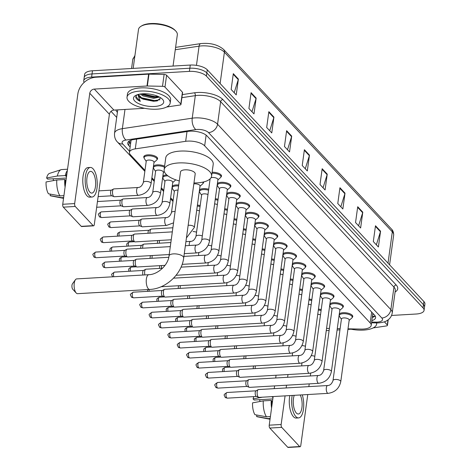 <?xml version="1.0" encoding="UTF-8"?>
<svg xmlns="http://www.w3.org/2000/svg" width="471" height="471" viewBox="0 0 471 471"><rect width="100%" height="100%" fill="white"/><g stroke="black" fill="none" stroke-linecap="round" stroke-linejoin="round"><path stroke-width="0.71" d="M172.215 187.929A6.965 2.791 7.8 0 1 172.039 187.635M172.233 186.21A6.965 2.791 7.8 0 1 176.095 184.938A6.965 2.791 7.8 0 1 178.733 185.015M162.836 177.903A6.965 2.791 7.8 0 1 162.66 177.602M162.854 176.178A6.965 2.791 7.8 0 1 166.722 174.906A6.965 2.791 7.8 0 1 166.728 174.906M153.464 167.87A6.965 2.791 7.8 0 1 153.281 167.57M153.481 166.145A6.965 2.791 7.8 0 1 157.343 164.874A6.965 2.791 7.8 0 1 164.609 166.181M144.085 157.838A6.965 2.791 7.8 0 1 143.773 156.796A6.965 2.791 7.8 0 1 147.965 154.847A6.965 2.791 7.8 0 1 157.579 158.686A6.965 2.791 7.8 0 1 156.996 159.604M199.486 191.626A6.965 2.791 7.8 0 1 199.304 191.332M199.504 189.907A6.965 2.791 7.8 0 1 203.366 188.635A6.965 2.791 7.8 0 1 208.706 189.236M283.012 255.512A6.965 2.791 7.8 0 1 282.835 255.211M283.03 253.792A6.965 2.791 7.8 0 1 286.892 252.521A6.965 2.791 7.8 0 1 296.506 256.359A6.965 2.791 7.8 0 1 295.923 257.278M273.639 245.479A6.965 2.791 7.8 0 1 273.457 245.185M273.651 243.76A6.965 2.791 7.8 0 1 277.519 242.488A6.965 2.791 7.8 0 1 287.127 246.327A6.965 2.791 7.8 0 1 286.545 247.251M320.521 295.635A6.965 2.791 7.8 0 1 320.339 295.341M320.533 293.916A6.965 2.791 7.8 0 1 324.401 292.644A6.965 2.791 7.8 0 1 334.01 296.489A6.965 2.791 7.8 0 1 333.427 297.407M264.26 235.447A6.965 2.791 7.8 0 1 264.084 235.153M264.278 233.728A6.965 2.791 7.8 0 1 268.14 232.456A6.965 2.791 7.8 0 1 277.749 236.301A6.965 2.791 7.8 0 1 277.166 237.219M329.894 305.667A6.965 2.791 7.8 0 1 329.718 305.373M329.912 303.948A6.965 2.791 7.8 0 1 333.774 302.676A6.965 2.791 7.8 0 1 343.388 306.515A6.965 2.791 7.8 0 1 342.806 307.433M292.391 265.544A6.965 2.791 7.8 0 1 292.208 265.244M292.409 263.819A6.965 2.791 7.8 0 1 296.271 262.547A6.965 2.791 7.8 0 1 305.879 266.392A6.965 2.791 7.8 0 1 305.296 267.31M311.143 285.603A6.965 2.791 7.8 0 1 310.966 285.308M311.16 283.883A6.965 2.791 7.8 0 1 315.022 282.612A6.965 2.791 7.8 0 1 324.637 286.456A6.965 2.791 7.8 0 1 324.048 287.375M301.764 275.576A6.965 2.791 7.8 0 1 301.587 275.276M301.781 273.851A6.965 2.791 7.8 0 1 305.644 272.579A6.965 2.791 7.8 0 1 315.258 276.424A6.965 2.791 7.8 0 1 314.675 277.342M254.882 225.421A6.965 2.791 7.8 0 1 254.705 225.12M254.899 223.696A6.965 2.791 7.8 0 1 258.762 222.424A6.965 2.791 7.8 0 1 268.376 226.268A6.965 2.791 7.8 0 1 267.793 227.187M245.509 215.388A6.965 2.791 7.8 0 1 245.326 215.088M245.526 213.663A6.965 2.791 7.8 0 1 249.389 212.392A6.965 2.791 7.8 0 1 258.997 216.236A6.965 2.791 7.8 0 1 258.414 217.155M236.13 205.356A6.965 2.791 7.8 0 1 235.953 205.056M236.148 203.631A6.965 2.791 7.8 0 1 240.01 202.359A6.965 2.791 7.8 0 1 249.624 206.204A6.965 2.791 7.8 0 1 249.041 207.122M226.757 195.324A6.965 2.791 7.8 0 1 226.575 195.029M226.769 193.605A6.965 2.791 7.8 0 1 230.637 192.333A6.965 2.791 7.8 0 1 240.245 196.171A6.965 2.791 7.8 0 1 239.662 197.09M217.378 185.291A6.965 2.791 7.8 0 1 217.202 184.997M217.396 183.572A6.965 2.791 7.8 0 1 221.258 182.301A6.965 2.791 7.8 0 1 230.867 186.139A6.965 2.791 7.8 0 1 230.284 187.064M339.273 315.7A6.965 2.791 7.8 0 1 339.091 315.399M339.291 313.974A6.965 2.791 7.8 0 1 343.153 312.709A6.965 2.791 7.8 0 1 352.761 316.547A6.965 2.791 7.8 0 1 352.178 317.466M348.004 328.823L361.192 329.094A13.064 5.228 -172.2 0 0 363.335 329.052A13.064 5.228 -172.2 0 0 371.201 325.396A13.064 5.228 -172.2 0 0 370.188 322.923L204.667 145.845A13.064 5.228 -172.2 0 0 185.668 141.312L135.289 148.871A13.064 5.228 -172.2 0 0 129.419 152.327A13.064 5.228 -172.2 0 0 130.438 154.794L144.991 170.367M372.844 313.327A13.064 5.228 7.8 0 1 372.826 313.533L371.201 325.396M326.562 328.387L329.394 328.446M337.283 328.605L340.115 328.664M151.892 177.744L154.364 180.393M161.265 187.776L163.743 190.425M170.643 197.808L173.122 200.458M197.426 205.073A6.965 2.791 7.8 0 1 200.193 205.603M309.082 299.05A6.965 2.791 7.8 0 1 311.849 299.58M299.703 289.017A6.965 2.791 7.8 0 1 302.47 289.547M290.33 278.985A6.965 2.791 7.8 0 1 293.097 279.515M280.952 268.959A6.965 2.791 7.8 0 1 283.719 269.483M271.573 258.926A6.965 2.791 7.8 0 1 274.34 259.456M262.2 248.894A6.965 2.791 7.8 0 1 264.967 249.424M252.821 238.862A6.965 2.791 7.8 0 1 255.588 239.392M243.448 228.829A6.965 2.791 7.8 0 1 246.215 229.359M234.069 218.797A6.965 2.791 7.8 0 1 236.836 219.327M224.691 208.771A6.965 2.791 7.8 0 1 227.458 209.295M215.318 198.738A6.965 2.791 7.8 0 1 218.085 199.268M203.566 181.965A6.965 2.791 7.8 0 1 203.602 182.448A6.965 2.791 7.8 0 1 203.019 183.366M318.461 309.082A6.965 2.791 7.8 0 1 321.222 309.612M212.127 172.256A6.965 2.791 7.8 0 1 221.494 176.113A6.965 2.791 7.8 0 1 220.911 177.031M371.855 320.651A13.064 5.228 -172.2 0 0 375.599 317.66A13.064 5.228 -172.2 0 0 374.58 315.187L207.028 135.931A13.064 5.228 -172.2 0 0 188.029 131.397L133.605 139.563A13.064 5.228 -172.2 0 0 127.735 143.019A13.064 5.228 -172.2 0 0 128.754 145.486L130.149 146.987M375.199 315.994A13.064 5.228 7.8 0 1 372.284 317.489M84.138 82.425A13.064 5.228 7.8 0 1 83.738 80.753A13.064 5.228 7.8 0 1 91.604 77.097L189.401 71.38A13.064 5.228 7.8 0 1 206.404 76.119L423.046 307.887A13.064 5.228 7.8 0 1 424.065 310.36A13.064 5.228 7.8 0 1 416.199 314.016L391.536 315.458M116.702 117.409L111.032 111.344M83.738 80.753L84.603 74.43A13.064 5.228 7.8 0 1 92.469 70.774L190.266 65.057A13.064 5.228 7.8 0 1 207.269 69.79L423.912 301.564L423.476 304.725A13.064 5.228 7.8 0 1 424.495 307.192A13.064 5.228 7.8 0 0 423.476 304.725L206.84 72.952L423.476 304.725L423.046 307.887M190.266 65.057L189.837 68.218A13.064 5.228 7.8 0 1 206.84 72.952A13.064 5.228 7.8 0 0 189.837 68.218L92.033 73.935L189.837 68.218L189.401 71.38M84.174 77.591A13.064 5.228 7.8 0 1 92.033 73.935A13.064 5.228 7.8 0 0 84.174 77.591M130.585 143.82L129.184 142.324A13.064 5.228 7.8 0 1 128.571 141.518M233.31 73.653L231.149 89.466L236.224 94.895L238.391 79.081L233.31 73.653M234.193 92.722L238.267 79.634A3.485 2.867 -43.1 0 0 238.391 79.081M251.084 92.663L248.918 108.477L253.993 113.905L256.159 98.092L251.084 92.663M251.967 111.739L256.036 98.645A3.485 2.867 -43.1 0 0 256.159 98.092M268.853 111.674L266.686 127.488L271.767 132.922L273.934 117.108L268.853 111.674M269.736 130.75L273.81 117.656A3.485 2.867 -43.1 0 0 273.934 117.108M286.627 130.685L284.46 146.499L289.535 151.933L291.702 136.119L286.627 130.685M287.51 149.76L291.578 136.672A3.485 2.867 -43.1 0 0 291.702 136.119M375.481 225.75L373.315 241.564L378.396 246.992L380.562 231.179L375.481 225.75M376.364 244.826L380.438 231.732A3.485 2.867 -43.1 0 0 380.562 231.179M357.713 206.734L355.546 222.547L360.621 227.982L362.788 212.168L357.713 206.734M358.596 225.809L362.664 212.721A3.485 2.867 -43.1 0 0 362.788 212.168M339.938 187.723L337.772 203.537L342.853 208.971L345.019 193.157L339.938 187.723M340.821 206.798L344.896 193.711A3.485 2.867 -43.1 0 0 345.019 193.157M322.17 168.712L320.003 184.526L325.078 189.96L327.245 174.146L322.17 168.712M323.053 187.788L327.121 174.694A3.485 2.867 -43.1 0 0 327.245 174.146M304.396 149.701L302.229 165.515L307.31 170.944L309.476 155.13L304.396 149.701M305.279 168.777L309.353 155.683A3.485 2.867 -43.1 0 0 309.476 155.13M423.912 301.564A13.064 5.228 7.8 0 1 424.93 304.03L424.065 310.36M384.383 321.834L387.286 324.943L387.969 319.962M300.068 446.755L288.14 447.45A2.178 0.883 -93.3 0 1 287.74 447.256L299.668 446.555A2.178 0.883 86.7 0 0 300.068 446.755A2.178 0.883 86.7 0 0 300.786 445.484L307.763 394.545M269.801 428.062A2.178 0.883 -93.3 0 1 269.224 425.178L281.152 424.483A2.178 0.883 86.7 0 0 281.729 427.362L269.801 428.062L287.74 447.256M276.065 375.24L275.688 377.989M274.605 385.902L274.228 388.652M273.145 396.57L269.224 425.178M281.729 427.362L299.668 446.555M308.846 386.632L309.223 383.883M310.307 375.964L310.695 373.138M281.152 424.483L285.073 395.87M286.156 387.957L286.533 385.207M287.616 377.289L287.993 374.539M326.256 330.654L329.117 330.489M337.089 330.024L339.95 329.853M347.928 329.388L351.078 329.205M373.167 327.916A2.178 0.871 -172.2 0 0 373.444 327.881L386.473 325.926A2.178 0.871 -172.2 0 0 387.45 325.355A2.178 0.871 -172.2 0 0 387.286 324.943M294.245 395.334A10.886 4.404 86.7 0 0 296.341 413.02A10.886 4.404 86.7 0 0 298.331 414.003A10.886 4.404 86.7 0 0 302.023 406.862A10.886 4.404 86.7 0 0 300.215 394.986M260.074 401.469A8.708 3.521 86.7 0 0 259.492 399.708M272.609 396.6A12.629 5.11 86.7 0 0 272.462 397.194L271.938 396.641M273.062 397.159L272.462 397.194M263.283 400.88A14.371 5.811 86.7 0 0 266.462 416.8L254.917 414.686A11.322 4.58 86.7 0 1 252.556 402.864L263.283 400.88L271.231 400.415L271.92 401.151L272.521 401.115M271.92 401.151A12.629 5.11 86.7 0 0 271.961 405.201M289.812 395.593A14.807 5.988 86.7 0 0 293.468 416.717A14.807 5.988 86.7 0 0 296.177 418.054L298.561 417.918A14.807 5.988 86.7 0 0 303.359 409.923A14.807 5.988 86.7 0 0 302.264 394.869M292.197 395.452A14.807 5.988 86.7 0 0 295.853 416.576A14.807 5.988 86.7 0 0 298.561 417.918M271.231 400.415A14.371 5.811 86.7 0 0 271.573 408.021M270.407 416.57L266.462 416.8M253.887 396.606A11.322 4.58 86.7 0 0 253.098 398.908L254.14 400.02L272.821 398.931M262.347 397.2L253.098 398.908M256.813 415.033L256.613 416.499L268.152 418.613L270.142 418.495M268.152 418.613A14.371 5.811 86.7 0 0 269.306 419.113A14.371 5.811 86.7 0 0 269.912 419.155L270.054 419.149M256.613 416.499A11.322 4.58 86.7 0 0 257.331 416.776L269.306 419.113M376.641 322.923A21.772 8.719 7.8 0 1 376.659 323.989A21.772 8.719 7.8 0 1 363.547 330.089A21.772 8.719 7.8 0 1 349.382 328.852M76.196 292.997L72.769 289.282A3.05 1.23 -93.3 0 1 72.769 289.282A3.05 1.23 -93.3 0 1 71.928 286.592A3.05 1.23 -93.3 0 1 72.452 283.825L75.419 279.739A7.401 2.997 86.7 0 0 74.141 286.462A7.401 2.997 86.7 0 0 76.196 292.997A7.401 2.997 86.7 0 0 76.214 293.009A7.401 2.997 86.7 0 0 77.562 293.68L149.678 289.465A7.401 2.997 -93.3 0 1 148.33 288.8A7.401 2.997 -93.3 0 1 146.24 280.586A7.401 2.997 -93.3 0 1 148.818 274.687L76.702 278.903A7.401 2.997 86.7 0 0 75.419 279.739M169.018 255.959A7.401 2.961 -172.2 0 1 173.475 253.881A7.401 2.961 -172.2 0 1 183.107 256.565A7.401 2.961 -172.2 0 1 183.684 257.967L195.2 173.917A7.401 2.961 -172.2 0 0 184.985 169.831A7.401 2.961 -172.2 0 0 180.528 171.903L169.018 255.959C168.253 264.932 157.779 274.628 148.818 274.687M179.292 180.941A23.95 9.591 7.8 0 1 164.138 169.66A23.95 9.591 7.8 0 1 178.556 162.948A23.95 9.591 7.8 0 1 211.591 176.16A23.95 9.591 7.8 0 1 197.172 182.872A23.95 9.591 7.8 0 1 193.958 182.948M164.138 169.66L165.757 157.797A23.95 9.591 7.8 0 1 180.181 151.091A23.95 9.591 7.8 0 1 213.216 164.302L211.591 176.16M333.009 380.539L341.434 319.026A3.921 1.572 7.8 0 1 343.795 317.925A3.921 1.572 7.8 0 1 349.199 320.086L340.774 381.604A3.921 1.572 7.8 0 0 340.368 380.762A3.921 1.572 7.8 0 0 335.37 379.443A3.921 1.572 7.8 0 0 333.009 380.539C331.82 383.841 330.024 385.502 327.628 385.531L258.497 389.57A3.921 1.584 -93.3 0 0 258.208 389.658A3.921 1.584 -93.3 0 0 257.201 391.854A3.921 1.584 -93.3 0 0 258.238 397.041A3.921 1.584 -93.3 0 0 258.656 397.347A3.921 1.584 -93.3 0 0 258.95 397.394L328.087 393.356A3.921 1.584 -93.3 0 1 327.369 393.002A3.921 1.584 -93.3 0 1 327.274 392.891A3.921 1.584 -93.3 0 1 326.268 388.534A3.921 1.584 -93.3 0 1 327.628 385.531M341.398 319.285L339.52 316.406A6.529 2.614 7.8 0 1 339.279 315.505A6.529 2.614 7.8 0 1 343.212 313.68A6.529 2.614 7.8 0 1 352.226 317.283A6.529 2.614 7.8 0 1 351.749 318.078L349.164 320.351M256.501 396.452A2.832 1.148 -93.3 0 1 256.289 396.411A2.832 1.148 -93.3 0 1 255.989 396.193A2.832 1.148 -93.3 0 1 255.241 392.449A2.832 1.148 -93.3 0 1 255.965 390.859L258.208 389.658M323.63 370.512L332.061 308.994A3.921 1.572 7.8 0 1 334.422 307.899A3.921 1.572 7.8 0 1 339.827 310.059L331.401 371.572A3.921 1.572 7.8 0 0 330.989 370.73A3.921 1.572 7.8 0 0 325.991 369.411A3.921 1.572 7.8 0 0 323.63 370.512C322.441 373.809 320.645 375.475 318.255 375.499L249.118 379.544A3.921 1.584 -93.3 0 0 248.829 379.626A3.921 1.584 -93.3 0 0 247.823 381.822A3.921 1.584 -93.3 0 0 248.859 387.009A3.921 1.584 -93.3 0 0 249.283 387.315A3.921 1.584 -93.3 0 0 249.577 387.368L318.708 383.323A3.921 1.584 -93.3 0 1 317.996 382.97A3.921 1.584 -93.3 0 1 317.901 382.864A3.921 1.584 -93.3 0 1 316.895 378.507A3.921 1.584 -93.3 0 1 318.255 375.499M332.026 309.253L330.147 306.374A6.529 2.614 7.8 0 1 329.906 305.479A6.529 2.614 7.8 0 1 333.839 303.648A6.529 2.614 7.8 0 1 342.847 307.251A6.529 2.614 7.8 0 1 342.376 308.052L339.791 310.318M247.128 386.42A2.832 1.148 -93.3 0 1 246.916 386.385A2.832 1.148 -93.3 0 1 246.61 386.161A2.832 1.148 -93.3 0 1 245.862 382.417A2.832 1.148 -93.3 0 1 246.586 380.827L248.829 379.626M314.257 360.48L322.682 298.961A3.921 1.572 7.8 0 1 325.043 297.866A3.921 1.572 7.8 0 1 330.448 300.027L322.023 361.54A3.921 1.572 7.8 0 0 321.616 360.698A3.921 1.572 7.8 0 0 316.618 359.379A3.921 1.572 7.8 0 0 314.257 360.48C313.062 363.777 311.272 365.443 308.876 365.472L239.745 369.511A3.921 1.584 -93.3 0 0 239.456 369.594A3.921 1.584 -93.3 0 0 238.45 371.79A3.921 1.584 -93.3 0 0 239.486 376.983A3.921 1.584 -93.3 0 0 239.904 377.283A3.921 1.584 -93.3 0 0 240.198 377.336L309.335 373.297A3.921 1.584 -93.3 0 1 308.617 372.938A3.921 1.584 -93.3 0 1 308.523 372.832A3.921 1.584 -93.3 0 1 307.516 368.475A3.921 1.584 -93.3 0 1 308.876 365.472M322.647 299.226L320.769 296.341A6.529 2.614 7.8 0 1 320.527 295.447A6.529 2.614 7.8 0 1 324.46 293.616A6.529 2.614 7.8 0 1 333.468 297.219A6.529 2.614 7.8 0 1 332.997 298.019L330.412 300.286M237.749 376.388A2.832 1.148 -93.3 0 1 237.537 376.353A2.832 1.148 -93.3 0 1 237.231 376.129A2.832 1.148 -93.3 0 1 236.483 372.384A2.832 1.148 -93.3 0 1 237.213 370.795L239.456 369.594M304.878 350.448L313.309 288.929A3.921 1.572 7.8 0 1 315.664 287.834A3.921 1.572 7.8 0 1 321.075 289.995L312.644 351.513A3.921 1.572 7.8 0 0 312.238 350.665A3.921 1.572 7.8 0 0 307.239 349.347A3.921 1.572 7.8 0 0 304.878 350.448C303.689 353.745 301.893 355.411 299.497 355.44L230.366 359.479A3.921 1.584 -93.3 0 0 230.078 359.561A3.921 1.584 -93.3 0 0 229.071 361.763A3.921 1.584 -93.3 0 0 230.107 366.95A3.921 1.584 -93.3 0 0 230.525 367.25A3.921 1.584 -93.3 0 0 230.825 367.303L299.956 363.265A3.921 1.584 -93.3 0 1 299.244 362.911A3.921 1.584 -93.3 0 1 299.144 362.8A3.921 1.584 -93.3 0 1 298.137 358.443A3.921 1.584 -93.3 0 1 299.497 355.44M313.268 289.194L311.39 286.309A6.529 2.614 7.8 0 1 311.148 285.414A6.529 2.614 7.8 0 1 315.081 283.583A6.529 2.614 7.8 0 1 324.095 287.186A6.529 2.614 7.8 0 1 323.618 287.987L321.034 290.254M228.376 366.356A2.832 1.148 -93.3 0 1 228.158 366.32A2.832 1.148 -93.3 0 1 227.858 366.102A2.832 1.148 -93.3 0 1 227.11 362.352A2.832 1.148 -93.3 0 1 227.834 360.762L230.078 359.561M295.505 340.415L303.93 278.897A3.921 1.572 7.8 0 1 306.291 277.802A3.921 1.572 7.8 0 1 311.696 279.962L303.271 341.481A3.921 1.572 7.8 0 0 302.859 340.639A3.921 1.572 7.8 0 0 297.86 339.32A3.921 1.572 7.8 0 0 295.505 340.415C294.31 343.712 292.52 345.378 290.124 345.408L220.987 349.447A3.921 1.584 -93.3 0 0 220.699 349.529A3.921 1.584 -93.3 0 0 219.692 351.731A3.921 1.584 -93.3 0 0 220.728 356.918A3.921 1.584 -93.3 0 0 221.152 357.224A3.921 1.584 -93.3 0 0 221.447 357.271L290.583 353.232A3.921 1.584 -93.3 0 1 289.865 352.879A3.921 1.584 -93.3 0 1 289.771 352.767A3.921 1.584 -93.3 0 1 288.764 348.41A3.921 1.584 -93.3 0 1 290.124 345.408M303.895 279.162L302.017 276.283A6.529 2.614 7.8 0 1 301.776 275.382A6.529 2.614 7.8 0 1 305.708 273.551A6.529 2.614 7.8 0 1 314.716 277.154A6.529 2.614 7.8 0 1 314.245 277.955L311.661 280.227M218.997 356.323A2.832 1.148 -93.3 0 1 218.785 356.288A2.832 1.148 -93.3 0 1 218.479 356.07A2.832 1.148 -93.3 0 1 217.732 352.32A2.832 1.148 -93.3 0 1 218.462 350.736L220.699 349.529M286.127 330.383L294.552 268.87A3.921 1.572 7.8 0 1 296.913 267.769A3.921 1.572 7.8 0 1 302.317 269.93L293.892 331.449A3.921 1.572 7.8 0 0 293.486 330.607A3.921 1.572 7.8 0 0 288.488 329.288A3.921 1.572 7.8 0 0 286.127 330.383C284.937 333.686 283.142 335.346 280.745 335.376L211.614 339.414A3.921 1.584 -93.3 0 0 211.326 339.497A3.921 1.584 -93.3 0 0 210.319 341.699A3.921 1.584 -93.3 0 0 211.355 346.886A3.921 1.584 -93.3 0 0 211.773 347.192A3.921 1.584 -93.3 0 0 212.068 347.239L281.205 343.2A3.921 1.584 -93.3 0 1 280.486 342.847A3.921 1.584 -93.3 0 1 280.392 342.735A3.921 1.584 -93.3 0 1 279.385 338.378A3.921 1.584 -93.3 0 1 280.745 335.376M294.516 269.129L292.638 266.25A6.529 2.614 7.8 0 1 292.397 265.35A6.529 2.614 7.8 0 1 296.33 263.519A6.529 2.614 7.8 0 1 305.343 267.122A6.529 2.614 7.8 0 1 304.867 267.922L302.282 270.195M209.619 346.291A2.832 1.148 -93.3 0 1 209.407 346.256A2.832 1.148 -93.3 0 1 209.106 346.038A2.832 1.148 -93.3 0 1 208.359 342.293A2.832 1.148 -93.3 0 1 209.083 340.704L211.326 339.497M276.748 320.351L285.179 258.838A3.921 1.572 7.8 0 1 287.54 257.737A3.921 1.572 7.8 0 1 292.944 259.904L284.513 321.416A3.921 1.572 7.8 0 0 284.107 320.574A3.921 1.572 7.8 0 0 279.109 319.256A3.921 1.572 7.8 0 0 276.748 320.351C275.559 323.654 273.763 325.314 271.373 325.343L202.236 329.382A3.921 1.584 -93.3 0 0 201.947 329.47A3.921 1.584 -93.3 0 0 200.94 331.666A3.921 1.584 -93.3 0 0 201.977 336.853A3.921 1.584 -93.3 0 0 202.4 337.159A3.921 1.584 -93.3 0 0 202.695 337.207L271.826 333.168A3.921 1.584 -93.3 0 1 271.113 332.814A3.921 1.584 -93.3 0 1 271.019 332.709A3.921 1.584 -93.3 0 1 270.013 328.346A3.921 1.584 -93.3 0 1 271.373 325.343M285.143 259.097L283.265 256.218A6.529 2.614 7.8 0 1 283.024 255.317A6.529 2.614 7.8 0 1 286.957 253.492A6.529 2.614 7.8 0 1 295.965 257.095A6.529 2.614 7.8 0 1 295.494 257.89L292.909 260.163M200.246 336.265A2.832 1.148 -93.3 0 1 200.034 336.223A2.832 1.148 -93.3 0 1 199.728 336.006A2.832 1.148 -93.3 0 1 198.98 332.261A2.832 1.148 -93.3 0 1 199.704 330.671L201.947 329.47M267.375 310.324L275.8 248.806A3.921 1.572 7.8 0 1 278.161 247.711A3.921 1.572 7.8 0 1 283.566 249.871L275.141 311.384A3.921 1.572 7.8 0 0 274.734 310.542A3.921 1.572 7.8 0 0 269.736 309.223A3.921 1.572 7.8 0 0 267.375 310.324C266.18 313.621 264.39 315.287 261.994 315.311L192.857 319.356A3.921 1.584 -93.3 0 0 192.574 319.438A3.921 1.584 -93.3 0 0 191.567 321.634A3.921 1.584 -93.3 0 0 192.604 326.821A3.921 1.584 -93.3 0 0 193.022 327.127A3.921 1.584 -93.3 0 0 193.316 327.18L262.453 323.135A3.921 1.584 -93.3 0 1 261.735 322.782A3.921 1.584 -93.3 0 1 261.64 322.676A3.921 1.584 -93.3 0 1 260.634 318.319A3.921 1.584 -93.3 0 1 261.994 315.311M275.765 249.071L273.887 246.186A6.529 2.614 7.8 0 1 273.645 245.291A6.529 2.614 7.8 0 1 277.578 243.46A6.529 2.614 7.8 0 1 286.586 247.063A6.529 2.614 7.8 0 1 286.115 247.864L283.53 250.13M190.867 326.232A2.832 1.148 -93.3 0 1 190.655 326.197A2.832 1.148 -93.3 0 1 190.349 325.973A2.832 1.148 -93.3 0 1 189.601 322.229A2.832 1.148 -93.3 0 1 190.331 320.639L192.574 319.438M257.996 300.292L266.427 238.773A3.921 1.572 7.8 0 1 268.782 237.678A3.921 1.572 7.8 0 1 274.193 239.839L265.762 301.352A3.921 1.572 7.8 0 0 265.356 300.51A3.921 1.572 7.8 0 0 260.357 299.191A3.921 1.572 7.8 0 0 257.996 300.292C256.807 303.589 255.011 305.255 252.615 305.285L183.484 309.323A3.921 1.584 -93.3 0 0 183.195 309.406A3.921 1.584 -93.3 0 0 182.189 311.602A3.921 1.584 -93.3 0 0 183.225 316.795A3.921 1.584 -93.3 0 0 183.643 317.095A3.921 1.584 -93.3 0 0 183.943 317.148L253.074 313.109A3.921 1.584 -93.3 0 1 252.356 312.75A3.921 1.584 -93.3 0 1 252.262 312.644A3.921 1.584 -93.3 0 1 251.255 308.287A3.921 1.584 -93.3 0 1 252.615 305.285M266.386 239.038L264.508 236.154A6.529 2.614 7.8 0 1 264.266 235.259A6.529 2.614 7.8 0 1 268.199 233.428A6.529 2.614 7.8 0 1 277.213 237.031A6.529 2.614 7.8 0 1 276.736 237.831L274.151 240.098M181.494 316.2A2.832 1.148 -93.3 0 1 181.276 316.165A2.832 1.148 -93.3 0 1 180.976 315.941A2.832 1.148 -93.3 0 1 180.228 312.196A2.832 1.148 -93.3 0 1 180.952 310.607L183.195 309.406M248.623 290.26L257.048 228.741A3.921 1.572 7.8 0 1 259.409 227.646A3.921 1.572 7.8 0 1 264.814 229.807L256.389 291.325A3.921 1.572 7.8 0 0 255.977 290.477A3.921 1.572 7.8 0 0 250.978 289.165A3.921 1.572 7.8 0 0 248.623 290.26C247.428 293.557 245.638 295.223 243.242 295.252L174.105 299.291A3.921 1.584 -93.3 0 0 173.817 299.373A3.921 1.584 -93.3 0 0 172.81 301.575A3.921 1.584 -93.3 0 0 173.846 306.762A3.921 1.584 -93.3 0 0 174.27 307.063A3.921 1.584 -93.3 0 0 174.564 307.116L243.695 303.077A3.921 1.584 -93.3 0 1 242.983 302.723A3.921 1.584 -93.3 0 1 242.889 302.612A3.921 1.584 -93.3 0 1 241.882 298.255A3.921 1.584 -93.3 0 1 243.242 295.252M257.013 229.006L255.135 226.121A6.529 2.614 7.8 0 1 254.893 225.226A6.529 2.614 7.8 0 1 258.826 223.395A6.529 2.614 7.8 0 1 267.834 226.998A6.529 2.614 7.8 0 1 267.363 227.799L264.779 230.072M172.115 306.168A2.832 1.148 -93.3 0 1 171.903 306.132A2.832 1.148 -93.3 0 1 171.597 305.915A2.832 1.148 -93.3 0 1 170.849 302.164A2.832 1.148 -93.3 0 1 171.579 300.575L173.817 299.373M239.244 280.227L247.669 218.715A3.921 1.572 7.8 0 1 250.03 217.614A3.921 1.572 7.8 0 1 255.435 219.774L247.01 281.293A3.921 1.572 7.8 0 0 246.604 280.451A3.921 1.572 7.8 0 0 241.605 279.132A3.921 1.572 7.8 0 0 239.244 280.227C238.049 283.524 236.259 285.19 233.863 285.22L164.732 289.259A3.921 1.584 -93.3 0 0 164.444 289.341A3.921 1.584 -93.3 0 0 163.437 291.543A3.921 1.584 -93.3 0 0 164.473 296.73A3.921 1.584 -93.3 0 0 164.891 297.036A3.921 1.584 -93.3 0 0 165.186 297.083L234.322 293.044A3.921 1.584 -93.3 0 1 233.604 292.691A3.921 1.584 -93.3 0 1 233.51 292.579A3.921 1.584 -93.3 0 1 232.503 288.223A3.921 1.584 -93.3 0 1 233.863 285.22M247.634 218.974L245.756 216.095A6.529 2.614 7.8 0 1 245.515 215.194A6.529 2.614 7.8 0 1 249.447 213.363A6.529 2.614 7.8 0 1 258.461 216.966A6.529 2.614 7.8 0 1 257.984 217.767L255.4 220.039M162.736 296.135A2.832 1.148 -93.3 0 1 162.524 296.1A2.832 1.148 -93.3 0 1 162.224 295.882A2.832 1.148 -93.3 0 1 161.471 292.132A2.832 1.148 -93.3 0 1 162.201 290.548L164.444 289.341M229.866 270.195L238.297 208.682A3.921 1.572 7.8 0 1 240.652 207.581A3.921 1.572 7.8 0 1 246.062 209.742L237.631 271.261A3.921 1.572 7.8 0 0 237.225 270.419A3.921 1.572 7.8 0 0 232.227 269.1A3.921 1.572 7.8 0 0 229.866 270.195C228.676 273.498 226.881 275.158 224.49 275.188L173.54 278.167M238.261 208.941L236.383 206.062A6.529 2.614 7.8 0 1 236.142 205.162A6.529 2.614 7.8 0 1 240.075 203.337A6.529 2.614 7.8 0 1 249.082 206.934A6.529 2.614 7.8 0 1 248.611 207.735L246.027 210.007M220.493 260.163L228.918 198.65A3.921 1.572 7.8 0 1 231.279 197.549A3.921 1.572 7.8 0 1 236.683 199.716L228.258 261.228A3.921 1.572 7.8 0 0 227.852 260.386A3.921 1.572 7.8 0 0 222.854 259.068A3.921 1.572 7.8 0 0 220.493 260.163C219.298 263.466 217.508 265.126 215.112 265.155L181.041 267.145M228.882 198.909L227.004 196.03A6.529 2.614 7.8 0 1 226.763 195.129A6.529 2.614 7.8 0 1 230.696 193.304A6.529 2.614 7.8 0 1 239.704 196.907A6.529 2.614 7.8 0 1 239.233 197.702L236.648 199.975M144.885 274.917A3.921 1.584 -93.3 0 1 144.685 271.479A3.921 1.584 -93.3 0 1 145.692 269.282A3.921 1.584 -93.3 0 1 145.975 269.194L162.542 268.229M143.013 275.023A2.832 1.148 -93.3 0 1 142.719 272.073A2.832 1.148 -93.3 0 1 143.449 270.484L145.692 269.282M211.114 250.136L219.539 188.618A3.921 1.572 7.8 0 1 221.9 187.523A3.921 1.572 7.8 0 1 227.305 189.683L218.88 251.196A3.921 1.572 7.8 0 0 218.473 250.354A3.921 1.572 7.8 0 0 213.475 249.035A3.921 1.572 7.8 0 0 211.114 250.136C209.925 253.433 208.129 255.099 205.733 255.123L183.896 256.401M219.504 188.883L217.626 185.998A6.529 2.614 7.8 0 1 217.384 185.103A6.529 2.614 7.8 0 1 221.317 183.272A6.529 2.614 7.8 0 1 230.331 186.875A6.529 2.614 7.8 0 1 229.854 187.676L227.269 189.943M165.044 265.356L137.055 266.992A3.921 1.584 -93.3 0 1 136.761 266.939A3.921 1.584 -93.3 0 1 136.343 266.633A3.921 1.584 -93.3 0 1 135.307 261.446A3.921 1.584 -93.3 0 1 136.313 259.25A3.921 1.584 -93.3 0 1 136.602 259.168L168.783 257.284M134.612 266.044A2.832 1.148 -93.3 0 1 134.394 266.009A2.832 1.148 -93.3 0 1 134.094 265.785A2.832 1.148 -93.3 0 1 133.346 262.041A2.832 1.148 -93.3 0 1 134.07 260.451L136.313 259.25M210.984 177.791A3.921 1.572 7.8 0 1 212.527 177.49A3.921 1.572 7.8 0 1 217.932 179.651L209.507 241.17A3.921 1.572 7.8 0 0 209.095 240.322A3.921 1.572 7.8 0 0 204.096 239.003A3.921 1.572 7.8 0 0 201.741 240.104C200.546 243.401 198.75 245.067 196.36 245.097L185.362 245.738M211.991 173.24A6.529 2.614 7.8 0 1 220.952 176.843A6.529 2.614 7.8 0 1 220.481 177.644L217.896 179.91M169.213 254.534L127.682 256.96A3.921 1.584 -93.3 0 1 127.388 256.907A3.921 1.584 -93.3 0 1 126.964 256.607A3.921 1.584 -93.3 0 1 125.928 251.42A3.921 1.584 -93.3 0 1 126.934 249.218A3.921 1.584 -93.3 0 1 127.223 249.135L170.296 246.616M125.233 256.012A2.832 1.148 -93.3 0 1 125.021 255.977A2.832 1.148 -93.3 0 1 124.715 255.753A2.832 1.148 -93.3 0 1 123.967 252.009A2.832 1.148 -93.3 0 1 124.697 250.419L126.934 249.218M317.748 314.251A3.921 1.572 7.8 0 1 320.498 314.911M255.211 368.605A3.921 1.584 -93.3 0 1 255.264 366.756A3.921 1.584 -93.3 0 1 255.447 365.867M318.325 310.048A6.529 2.614 7.8 0 1 321.092 310.583M253.268 368.716A2.832 1.148 -93.3 0 1 253.304 367.351A2.832 1.148 -93.3 0 1 253.792 365.961M308.375 304.219A3.921 1.572 7.8 0 1 311.119 304.884M245.833 358.572A3.921 1.584 -93.3 0 1 245.886 356.724A3.921 1.584 -93.3 0 1 246.074 355.835M308.947 300.015A6.529 2.614 7.8 0 1 311.714 300.551M243.89 358.69A2.832 1.148 -93.3 0 1 243.925 357.318A2.832 1.148 -93.3 0 1 244.42 355.929M298.997 294.187A3.921 1.572 7.8 0 1 301.746 294.852M236.46 348.54A3.921 1.584 -93.3 0 1 236.513 346.691A3.921 1.584 -93.3 0 1 236.695 345.802M299.574 289.983A6.529 2.614 7.8 0 1 302.341 290.525M234.511 348.658A2.832 1.148 -93.3 0 1 234.546 347.286A2.832 1.148 -93.3 0 1 235.041 345.897M289.618 284.154A3.921 1.572 7.8 0 1 292.367 284.82M227.081 338.514A3.921 1.584 -93.3 0 1 227.134 336.659A3.921 1.584 -93.3 0 1 227.322 335.77M290.195 279.951A6.529 2.614 7.8 0 1 292.962 280.492M225.138 338.625A2.832 1.148 -93.3 0 1 225.173 337.254A2.832 1.148 -93.3 0 1 225.662 335.864M280.245 274.122A3.921 1.572 7.8 0 1 282.994 274.787M217.708 328.481A3.921 1.584 -93.3 0 1 217.755 326.633A3.921 1.584 -93.3 0 1 217.943 325.738M280.822 269.918A6.529 2.614 7.8 0 1 283.583 270.46M215.759 328.593A2.832 1.148 -93.3 0 1 215.795 327.221A2.832 1.148 -93.3 0 1 216.289 325.838M270.866 264.096A3.921 1.572 7.8 0 1 273.616 264.755M208.329 318.449A3.921 1.584 -93.3 0 1 208.382 316.6A3.921 1.584 -93.3 0 1 208.565 315.705M271.443 259.886A6.529 2.614 7.8 0 1 274.21 260.428M206.386 318.561A2.832 1.148 -93.3 0 1 206.422 317.189A2.832 1.148 -93.3 0 1 206.91 315.805M261.493 254.063A3.921 1.572 7.8 0 1 264.237 254.723M198.95 308.417A3.921 1.584 -93.3 0 1 199.003 306.568A3.921 1.584 -93.3 0 1 199.192 305.679M262.064 249.86A6.529 2.614 7.8 0 1 264.832 250.395M197.008 308.529A2.832 1.148 -93.3 0 1 197.043 307.163A2.832 1.148 -93.3 0 1 197.532 305.773M252.115 244.031A3.921 1.572 7.8 0 1 254.864 244.696M189.577 298.384A3.921 1.584 -93.3 0 1 189.63 296.536A3.921 1.584 -93.3 0 1 189.813 295.647M252.691 239.827A6.529 2.614 7.8 0 1 255.453 240.363M187.629 298.502A2.832 1.148 -93.3 0 1 187.664 297.13A2.832 1.148 -93.3 0 1 188.159 295.741M242.736 233.999A3.921 1.572 7.8 0 1 245.485 234.664M180.199 288.358A3.921 1.584 -93.3 0 1 180.252 286.503A3.921 1.584 -93.3 0 1 180.434 285.614M243.313 229.795A6.529 2.614 7.8 0 1 246.08 230.337M178.256 288.47A2.832 1.148 -93.3 0 1 178.291 287.098A2.832 1.148 -93.3 0 1 178.78 285.709M233.363 223.966A3.921 1.572 7.8 0 1 236.112 224.632M233.94 219.763A6.529 2.614 7.8 0 1 236.701 220.304M223.984 213.934A3.921 1.572 7.8 0 1 226.734 214.599M161.447 268.293A3.921 1.584 -93.3 0 1 161.5 266.445A3.921 1.584 -93.3 0 1 161.683 265.55M224.561 209.73A6.529 2.614 7.8 0 1 227.328 210.272M159.504 268.405A2.832 1.148 -93.3 0 1 159.534 267.033A2.832 1.148 -93.3 0 1 160.028 265.65M214.611 203.908A3.921 1.572 7.8 0 1 217.355 204.567M152.068 258.261A3.921 1.584 -93.3 0 1 152.121 256.412A3.921 1.584 -93.3 0 1 152.31 255.517M215.182 199.698A6.529 2.614 7.8 0 1 217.949 200.24M150.125 258.373A2.832 1.148 -93.3 0 1 150.161 257.001A2.832 1.148 -93.3 0 1 150.649 255.618M189.248 245.509A3.921 1.584 -93.3 0 1 189.301 243.66A3.921 1.584 -93.3 0 1 190.596 241.376C192.986 241.346 194.782 239.686 195.971 236.383L201.647 194.953A3.921 1.572 7.8 0 1 204.008 193.858A3.921 1.572 7.8 0 1 207.982 194.535M142.695 248.229A3.921 1.584 -93.3 0 1 142.748 246.38A3.921 1.584 -93.3 0 1 143.755 244.184A3.921 1.584 -93.3 0 1 144.038 244.096L170.855 242.53M201.612 195.218L199.733 192.333A6.529 2.614 7.8 0 1 199.492 191.438A6.529 2.614 7.8 0 1 203.425 189.607A6.529 2.614 7.8 0 1 208.571 190.207M140.747 248.347A2.832 1.148 -93.3 0 1 140.782 246.975A2.832 1.148 -93.3 0 1 141.512 245.385L143.755 244.184M193.828 183.92A3.921 1.572 7.8 0 1 194.635 183.825A3.921 1.572 7.8 0 1 200.04 185.986L194.364 227.416A3.921 1.572 7.8 0 0 193.958 226.575A3.921 1.572 7.8 0 0 188.959 225.256A3.921 1.572 7.8 0 0 188.153 225.35M171.232 239.78L135.118 241.894A3.921 1.584 -93.3 0 1 134.824 241.841A3.921 1.584 -93.3 0 1 133.37 236.348A3.921 1.584 -93.3 0 1 134.376 234.152A3.921 1.584 -93.3 0 1 134.665 234.063L172.315 231.867M202.73 182.153A6.529 2.614 7.8 0 1 203.06 183.178A6.529 2.614 7.8 0 1 202.589 183.978L200.004 186.245M132.675 240.946A2.832 1.148 -93.3 0 1 132.457 240.905A2.832 1.148 -93.3 0 1 132.157 240.687A2.832 1.148 -93.3 0 1 131.409 236.942A2.832 1.148 -93.3 0 1 132.133 235.353L134.376 234.152M196.713 210.243A3.921 1.572 7.8 0 1 199.463 210.902M159.392 243.201A3.921 1.584 -93.3 0 1 159.439 241.352A3.921 1.584 -93.3 0 1 159.628 240.457M197.29 206.039A6.529 2.614 7.8 0 1 200.057 206.575M157.444 243.313A2.832 1.148 -93.3 0 1 157.479 241.941A2.832 1.148 -93.3 0 1 157.973 240.557M150.013 233.169A3.921 1.584 -93.3 0 1 150.066 231.32A3.921 1.584 -93.3 0 1 151.073 229.118A3.921 1.584 -93.3 0 1 151.362 229.036L172.875 227.781M148.071 233.28A2.832 1.148 -93.3 0 1 148.106 231.909A2.832 1.148 -93.3 0 1 148.83 230.325L151.073 229.118M173.552 222.854L166.534 225.421A3.921 1.584 -93.3 0 1 165.721 224.955A3.921 1.584 -93.3 0 1 164.779 219.88A3.921 1.584 -93.3 0 1 166.075 217.596C168.471 217.567 170.261 215.906 171.456 212.604L174.382 191.255A3.921 1.572 7.8 0 1 176.737 190.16A3.921 1.572 7.8 0 1 178.026 190.184M166.534 225.421L142.442 226.828A3.921 1.584 -93.3 0 1 142.148 226.781A3.921 1.584 -93.3 0 1 140.688 221.288A3.921 1.584 -93.3 0 1 141.694 219.092A3.921 1.584 -93.3 0 1 141.983 219.003L166.075 217.596M174.347 191.52L172.463 188.635A6.529 2.614 7.8 0 1 172.227 187.741A6.529 2.614 7.8 0 1 176.16 185.91A6.529 2.614 7.8 0 1 178.603 185.98M139.993 225.88A2.832 1.148 -93.3 0 1 139.781 225.845A2.832 1.148 -93.3 0 1 139.475 225.627A2.832 1.148 -93.3 0 1 138.727 221.882A2.832 1.148 -93.3 0 1 139.451 220.293L141.694 219.092M162.077 202.577L165.003 181.223A3.921 1.572 7.8 0 1 167.364 180.128A3.921 1.572 7.8 0 1 172.769 182.289L169.843 203.637A3.921 1.572 7.8 0 0 169.436 202.795A3.921 1.572 7.8 0 0 164.438 201.476A3.921 1.572 7.8 0 0 162.077 202.577C160.888 205.874 159.092 207.54 156.702 207.564L132.61 208.971A3.921 1.584 -93.3 0 0 132.322 209.059A3.921 1.584 -93.3 0 0 131.315 211.255A3.921 1.584 -93.3 0 0 132.769 216.748A3.921 1.584 -93.3 0 0 133.063 216.801L157.155 215.388A3.921 1.584 -93.3 0 1 156.343 214.929A3.921 1.584 -93.3 0 1 155.406 209.848A3.921 1.584 -93.3 0 1 156.702 207.564M164.968 181.488L163.09 178.609A6.529 2.614 7.8 0 1 162.848 177.708A6.529 2.614 7.8 0 1 166.781 175.877A6.529 2.614 7.8 0 1 167.9 175.86M175.689 179.81A6.529 2.614 7.8 0 1 175.318 180.281L172.733 182.554M130.614 215.853A2.832 1.148 -93.3 0 1 130.402 215.812A2.832 1.148 -93.3 0 1 130.096 215.594A2.832 1.148 -93.3 0 1 129.348 211.85A2.832 1.148 -93.3 0 1 130.078 210.26L132.322 209.059M152.704 192.545L155.624 171.197A3.921 1.572 7.8 0 1 157.985 170.096A3.921 1.572 7.8 0 1 163.39 172.256L160.47 193.605A3.921 1.572 7.8 0 0 160.058 192.763A3.921 1.572 7.8 0 0 155.059 191.444A3.921 1.572 7.8 0 0 152.704 192.545C151.509 195.842 149.719 197.508 147.323 197.537L123.231 198.945A3.921 1.584 -93.3 0 0 122.943 199.027A3.921 1.584 -93.3 0 0 121.936 201.223A3.921 1.584 -93.3 0 0 123.39 206.716A3.921 1.584 -93.3 0 0 123.69 206.769L147.782 205.362A3.921 1.584 -93.3 0 1 146.97 204.897A3.921 1.584 -93.3 0 1 146.028 199.816A3.921 1.584 -93.3 0 1 147.323 197.537M155.589 171.456L153.711 168.577A6.529 2.614 7.8 0 1 153.469 167.676A6.529 2.614 7.8 0 1 157.402 165.845A6.529 2.614 7.8 0 1 164.473 167.199M121.241 205.821A2.832 1.148 -93.3 0 1 121.023 205.786A2.832 1.148 -93.3 0 1 120.723 205.562A2.832 1.148 -93.3 0 1 119.975 201.818A2.832 1.148 -93.3 0 1 120.7 200.228L122.943 199.027M143.325 182.512L146.251 161.164A3.921 1.572 7.8 0 1 148.612 160.063A3.921 1.572 7.8 0 1 154.017 162.23L151.091 183.578A3.921 1.572 7.8 0 0 150.685 182.73A3.921 1.572 7.8 0 0 145.686 181.412A3.921 1.572 7.8 0 0 143.325 182.512C142.136 185.81 140.34 187.476 137.944 187.505L113.852 188.912A3.921 1.584 -93.3 0 0 113.564 188.995A3.921 1.584 -93.3 0 0 112.557 191.197A3.921 1.584 -93.3 0 0 114.017 196.684A3.921 1.584 -93.3 0 0 114.312 196.737L138.403 195.33A3.921 1.584 -93.3 0 1 137.591 194.864A3.921 1.584 -93.3 0 1 136.649 189.784A3.921 1.584 -93.3 0 1 137.944 187.505M146.216 161.423L144.338 158.544A6.529 2.614 7.8 0 1 144.097 157.644A6.529 2.614 7.8 0 1 148.029 155.819A6.529 2.614 7.8 0 1 157.037 159.422A6.529 2.614 7.8 0 1 156.566 160.217L153.982 162.489M111.862 195.789A2.832 1.148 -93.3 0 1 111.651 195.753A2.832 1.148 -93.3 0 1 111.344 195.53A2.832 1.148 -93.3 0 1 110.597 191.785A2.832 1.148 -93.3 0 1 111.327 190.196L113.564 188.995M164.974 87.106A2.178 0.871 -172.2 0 0 162.495 86.311L147.352 85.999A2.178 0.871 -172.2 0 0 146.993 86.005L148.618 74.147A2.178 0.871 7.8 0 1 148.977 74.141L164.12 74.447A2.178 0.871 7.8 0 1 166.599 75.242L164.974 87.106L180.799 104.038L182.424 92.175A2.178 0.871 7.8 0 1 182.595 92.587L180.97 104.444A2.178 0.871 -172.2 0 0 180.799 104.038M166.599 75.242L182.424 92.175M148.618 74.147L95.919 77.226A17.421 14.324 -43.1 0 0 77.85 93.97L62.737 204.273L74.665 203.578L89.773 93.276A4.357 3.58 136.9 0 1 94.294 89.09L146.993 86.005M93.582 225.845L81.654 226.545A2.178 0.883 -93.3 0 1 81.253 226.345L93.181 225.65A2.178 0.883 86.7 0 0 93.582 225.845A2.178 0.883 86.7 0 0 94.3 224.579L109.407 114.276A4.357 3.58 136.9 0 1 113.923 110.09L144.591 108.301M74.665 203.578A2.178 0.883 86.7 0 0 75.242 206.457L63.314 207.152L81.253 226.345M63.314 207.152A2.178 0.883 -93.3 0 1 62.737 204.273M75.242 206.457L93.181 225.65M166.681 107.005A2.178 0.871 -172.2 0 0 166.958 106.976L179.987 105.021A2.178 0.871 -172.2 0 0 180.97 104.444M89.855 192.115A10.886 4.404 86.7 0 0 91.845 193.098A10.886 4.404 86.7 0 0 95.637 184.42A10.886 4.404 86.7 0 0 92.563 172.345A10.886 4.404 86.7 0 0 90.573 171.362A10.886 4.404 86.7 0 0 86.782 180.04A10.886 4.404 86.7 0 0 89.855 192.115M53.588 180.564A8.708 3.521 86.7 0 0 53.005 178.803M66.976 173.352A12.629 5.11 86.7 0 0 65.975 176.289L65.286 175.553L57.338 176.019L46.611 178.003L47.653 179.115L66.334 178.026M66.576 176.254L65.975 176.289M56.797 179.975A14.371 5.811 86.7 0 0 59.976 195.895L48.431 193.781A11.322 4.58 86.7 0 1 46.07 181.959L56.797 179.975L64.745 179.51L65.434 180.246L66.034 180.21M65.434 180.246A12.629 5.11 86.7 0 0 65.475 184.296M90.35 167.452L87.959 167.588A14.807 5.988 86.7 0 0 82.802 179.392A14.807 5.988 86.7 0 0 86.982 195.812A14.807 5.988 86.7 0 0 89.69 197.149L92.075 197.013A14.807 5.988 86.7 0 0 97.232 185.209A14.807 5.988 86.7 0 0 93.052 168.789A14.807 5.988 86.7 0 0 90.35 167.452A14.807 5.988 86.7 0 0 85.192 179.251A14.807 5.988 86.7 0 0 89.372 195.671A14.807 5.988 86.7 0 0 92.075 197.013M67.359 170.537A14.371 5.811 86.7 0 0 65.286 175.553M64.745 179.51A14.371 5.811 86.7 0 0 65.092 187.111M67.541 169.219L61.748 169.56A14.371 5.811 86.7 0 0 61.153 169.672A14.371 5.811 86.7 0 0 57.338 176.019M63.921 195.665L59.976 195.895M61.153 169.672L49.532 173.387A11.322 4.58 86.7 0 0 46.611 178.003M50.326 194.129L50.126 195.595L61.666 197.702L63.656 197.59M61.666 197.702A14.371 5.811 86.7 0 0 62.82 198.209A14.371 5.811 86.7 0 0 63.426 198.25L63.567 198.244M50.126 195.595A11.322 4.58 86.7 0 0 50.844 195.871L62.82 198.209M133.169 68.395L138.498 29.467A19.594 7.848 7.8 0 1 140.917 26.341L141.777 25.805A18.722 7.495 7.8 0 1 150.744 23.55A18.722 7.495 7.8 0 1 175.153 30.38L175.842 31.121A19.594 7.848 7.8 0 1 177.326 34.783L173.045 66.064M140.917 26.341A19.594 7.848 7.8 0 1 150.296 23.98A19.594 7.848 7.8 0 1 175.842 31.121M140.134 91.074A21.772 8.719 7.8 0 1 170.172 103.084A21.772 8.719 7.8 0 1 157.061 109.178A21.772 8.719 7.8 0 1 127.029 97.173A21.772 8.719 7.8 0 1 140.134 91.074M127.029 97.173L127.458 94.012A21.772 8.719 7.8 0 1 140.57 87.912A21.772 8.719 7.8 0 1 170.602 99.917L170.172 103.084M136.655 94.983L135.76 97.291C136.131 98.769 137.638 100.129 140.287 101.383L137.844 94.571M143.355 99.216A10.886 4.357 7.8 0 1 138.356 94.695A10.886 4.357 7.8 0 1 138.415 94.412L142.425 98.775L143.355 99.216L153.487 101.265L157.014 100.935L160.717 97.838M154.523 106.464A15.243 6.099 7.8 0 1 137.361 102.955A15.243 6.099 7.8 0 1 135.377 95.625A15.243 6.099 7.8 0 1 142.678 93.788A15.243 6.099 7.8 0 1 162.542 99.346A15.243 6.099 7.8 0 1 154.523 106.464M142.966 94.824L153.829 97.362L158.58 96.649M140.24 94.041L143.06 95.931L153.693 98.345L159.445 97.085M142.307 94.465L154.912 97.103L157.867 96.891M141.765 98.415L154.376 101.059L157.579 100.806M142.071 93.829L154.983 96.608L157.997 96.384M139.463 96.626L141.488 97.762L154.441 100.564L159.969 99.722M135.789 96.496L140.287 101.383M372.667 314.71A4.357 1.743 -172.2 0 0 373.267 313.78M128.683 141.694A13.064 10.739 -43.1 0 0 130.832 142.001M371.672 312.073L370.188 322.923M136.631 139.11L135.289 148.871M187.005 131.55L185.668 141.312M206.133 135.124L204.667 145.845M371.666 322.04L375.834 322.123A8.708 3.485 -172.2 0 0 377.265 322.099A8.708 3.485 -172.2 0 0 381.834 318.013L208.523 132.592A8.708 3.485 -172.2 0 0 197.184 129.437A8.708 3.485 -172.2 0 0 195.854 129.572L125.992 140.052A8.708 3.485 -172.2 0 0 122.754 144.002L129.56 151.285M117.885 109.861A17.421 6.971 -172.2 0 0 117.62 110.732L114.53 133.269A17.421 6.971 7.8 0 1 122.36 128.66L192.227 118.18A17.421 6.971 7.8 0 1 194.882 117.909A17.421 6.971 7.8 0 1 217.555 124.226L390.865 309.641A17.421 6.971 7.8 0 1 392.225 312.932L395.31 290.395A17.421 6.971 -172.2 0 0 393.956 287.104L220.64 101.689A17.421 6.971 -172.2 0 0 197.973 95.377A17.421 6.971 -172.2 0 0 195.312 95.648L181.9 97.656M182.312 94.612L194.405 92.799A19.594 7.848 7.8 0 1 222.901 99.599L396.211 285.014A2.178 1.79 -43.1 0 0 393.956 287.104L390.865 309.641A8.708 7.159 136.9 0 1 381.834 318.013M194.405 92.799A2.178 1.177 -98.5 0 1 195.312 95.648L192.227 118.18A8.708 4.716 81.5 0 0 195.854 129.572M396.211 285.014A19.594 7.848 7.8 0 1 395.092 291.985M117.403 112.322L117.255 112.169A19.594 7.848 7.8 0 1 115.878 109.979M206.404 76.119L207.269 69.79M91.604 77.097L92.469 70.774M208.523 132.592A8.708 7.159 136.9 0 0 217.555 124.226L220.64 101.689A2.178 1.79 -43.1 0 1 222.901 99.599M125.992 140.052A8.708 4.716 81.5 0 1 122.36 128.66L124.992 109.443M122.754 144.002A8.708 7.159 136.9 0 1 117.473 142.048L144.856 171.338M375.834 322.123A8.708 2.225 91.2 0 0 376.741 322.923L371.554 322.818M374.786 316.335L373.839 316.318M129.184 142.324L128.754 145.486M134.741 56.885A17.421 6.971 -172.2 0 0 132.787 59.54L134.936 55.478M175.601 47.377L200.793 43.603A4.357 2.355 81.5 0 0 199.08 46.164L175.283 49.738M200.793 43.603C210.254 42.667 217.861 44.621 223.619 49.467A4.357 3.58 136.9 0 1 224.414 52.204A17.421 6.971 -172.2 0 0 199.08 46.164L196.454 65.363M388.016 263.159L392.308 231.826A4.357 3.58 -43.1 0 0 391.513 229.089C391.33 228.965 393.803 230.743 393.662 235.123A17.421 6.971 -172.2 0 0 392.308 231.826L224.414 52.204L220.122 83.538M304.319 150.296L309.353 155.683M322.087 169.307L327.121 174.694M339.856 188.323L344.896 193.711M357.63 207.334L362.664 212.721M375.399 226.345L380.438 231.732M286.545 131.285L291.578 136.672M268.776 112.269L273.81 117.656M251.002 93.258L256.036 98.645M233.233 74.247L238.267 79.634M226.993 392.502C222.536 395.393 224.431 394.651 225.091 397.259L227.322 398.154A2.832 1.148 -93.3 0 1 226.804 397.901A2.832 1.148 -93.3 0 1 226.009 394.757A2.832 1.148 -93.3 0 1 226.993 392.502L256.065 390.806M225.091 397.259A2.832 2.326 -43.1 0 0 226.804 397.901M217.614 382.47C213.157 385.36 215.053 384.619 215.712 387.233L217.949 388.122A2.832 1.148 -93.3 0 1 217.431 387.868A2.832 1.148 -93.3 0 1 216.631 384.73A2.832 1.148 -93.3 0 1 217.614 382.47L246.692 380.774M215.712 387.233A2.832 2.326 -43.1 0 0 217.431 387.868M208.241 372.443C203.784 375.334 205.674 374.586 206.339 377.2L208.571 378.089A2.832 1.148 -93.3 0 1 208.052 377.836A2.832 1.148 -93.3 0 1 207.252 374.698A2.832 1.148 -93.3 0 1 208.241 372.443L237.313 370.742M206.339 377.2A2.832 2.326 -43.1 0 0 208.052 377.836M198.862 362.411C194.405 365.302 196.301 364.554 196.96 367.168L199.192 368.063A2.832 1.148 -93.3 0 1 198.674 367.804A2.832 1.148 -93.3 0 1 197.879 364.666A2.832 1.148 -93.3 0 1 198.862 362.411L227.94 360.709M196.96 367.168A2.832 2.326 -43.1 0 0 198.674 367.804M189.489 352.379C185.032 355.269 186.922 354.522 187.582 357.136L189.819 358.031A2.832 1.148 -93.3 0 1 189.301 357.772A2.832 1.148 -93.3 0 1 188.5 354.634A2.832 1.148 -93.3 0 1 189.489 352.379L218.562 350.677M187.582 357.136A2.832 2.326 -43.1 0 0 189.301 357.772M180.11 342.346C175.654 345.237 177.549 344.489 178.209 347.103L180.44 347.998A2.832 1.148 -93.3 0 1 179.922 347.745A2.832 1.148 -93.3 0 1 179.127 344.601A2.832 1.148 -93.3 0 1 180.11 342.346L209.183 340.651M178.209 347.103A2.832 2.326 -43.1 0 0 179.922 347.745M170.732 332.314C166.275 335.205 168.171 334.463 168.83 337.077L171.061 337.966A2.832 1.148 -93.3 0 1 170.549 337.713A2.832 1.148 -93.3 0 1 169.748 334.569A2.832 1.148 -93.3 0 1 170.732 332.314L199.81 330.618M168.83 337.077A2.832 2.326 -43.1 0 0 170.549 337.713M161.359 322.282C156.902 325.173 158.792 324.431 159.457 327.045L161.688 327.934A2.832 1.148 -93.3 0 1 161.17 327.681A2.832 1.148 -93.3 0 1 160.37 324.543A2.832 1.148 -93.3 0 1 161.359 322.282L190.431 320.586M159.457 327.045A2.832 2.326 -43.1 0 0 161.17 327.681M151.98 312.255C147.523 315.146 149.419 314.398 150.078 317.012L152.31 317.907A2.832 1.148 -93.3 0 1 151.792 317.648A2.832 1.148 -93.3 0 1 150.997 314.51A2.832 1.148 -93.3 0 1 151.98 312.255L181.052 310.554M150.078 317.012A2.832 2.326 -43.1 0 0 151.792 317.648M142.607 302.223C138.15 305.114 140.04 304.366 140.699 306.98L142.937 307.875A2.832 1.148 -93.3 0 1 142.419 307.616A2.832 1.148 -93.3 0 1 141.618 304.478A2.832 1.148 -93.3 0 1 142.607 302.223L171.68 300.522M140.699 306.98A2.832 2.326 -43.1 0 0 142.419 307.616M133.228 292.191C128.771 295.082 130.667 294.334 131.327 296.948L133.558 297.843A2.832 1.148 -93.3 0 1 133.04 297.584A2.832 1.148 -93.3 0 1 132.239 294.446A2.832 1.148 -93.3 0 1 133.228 292.191L162.301 290.489M131.327 296.948A2.832 2.326 -43.1 0 0 133.04 297.584M237.631 271.261C236.089 278.084 231.862 281.999 224.944 283.012A3.921 1.584 -93.3 0 1 224.231 282.659A3.921 1.584 -93.3 0 1 224.137 282.547A3.921 1.584 -93.3 0 1 223.13 278.19A3.921 1.584 -93.3 0 1 224.49 275.188M228.258 261.228C226.716 268.052 222.483 271.967 215.571 272.98A3.921 1.584 -93.3 0 1 214.853 272.627A3.921 1.584 -93.3 0 1 214.758 272.521A3.921 1.584 -93.3 0 1 213.752 268.158A3.921 1.584 -93.3 0 1 215.112 265.155M113.835 276.73A2.832 1.148 -93.3 0 1 113.54 273.763A2.832 1.148 -93.3 0 1 114.477 272.126L143.549 270.431M105.098 262.094C100.641 264.985 102.537 264.243 103.196 266.857L105.427 267.746A2.832 1.148 -93.3 0 1 104.909 267.493A2.832 1.148 -93.3 0 1 104.115 264.355A2.832 1.148 -93.3 0 1 105.098 262.094L134.17 260.398M103.196 266.857A2.832 2.326 -43.1 0 0 104.909 267.493M218.88 251.196C217.337 258.02 213.11 261.941 206.192 262.948A3.921 1.584 -93.3 0 1 205.474 262.594A3.921 1.584 -93.3 0 1 205.38 262.488A3.921 1.584 -93.3 0 1 204.373 258.132A3.921 1.584 -93.3 0 1 205.733 255.123M95.725 252.067C91.262 254.958 93.158 254.21 93.817 256.825L96.055 257.719A2.832 1.148 -93.3 0 1 95.536 257.46A2.832 1.148 -93.3 0 1 94.736 254.322A2.832 1.148 -93.3 0 1 95.725 252.067L124.797 250.366M93.817 256.825A2.832 2.326 -43.1 0 0 95.536 257.46M209.507 241.17C207.958 247.987 203.731 251.908 196.813 252.921A3.921 1.584 -93.3 0 1 196.101 252.562A3.921 1.584 -93.3 0 1 196.007 252.456A3.921 1.584 -93.3 0 1 195 248.099A3.921 1.584 -93.3 0 1 196.36 245.097M311.325 355.652A3.921 1.572 7.8 0 1 314.822 356.347M301.764 365.885A3.921 1.584 -93.3 0 1 301.817 364.036A3.921 1.584 -93.3 0 1 302.064 362.958M224.261 371.507A2.832 1.148 -93.3 0 1 225.056 367.404L230.154 367.103M301.946 345.62A3.921 1.572 7.8 0 1 305.443 346.315M292.391 355.852A3.921 1.584 -93.3 0 1 292.438 354.004A3.921 1.584 -93.3 0 1 292.685 352.926M214.882 361.475A2.832 1.148 -93.3 0 1 215.677 357.371L220.775 357.077M292.573 335.587A3.921 1.572 7.8 0 1 296.071 336.282M283.012 345.82A3.921 1.584 -93.3 0 1 283.065 343.971A3.921 1.584 -93.3 0 1 283.306 342.894M205.509 351.443A2.832 1.148 -93.3 0 1 206.304 347.339L211.402 347.045M283.195 325.555A3.921 1.572 7.8 0 1 286.692 326.25M273.633 335.794A3.921 1.584 -93.3 0 1 273.686 333.939A3.921 1.584 -93.3 0 1 273.934 332.862M196.13 341.41A2.832 1.148 -93.3 0 1 196.925 337.313L202.024 337.012M273.816 315.523A3.921 1.572 7.8 0 1 277.319 316.218M264.26 325.761A3.921 1.584 -93.3 0 1 264.313 323.913A3.921 1.584 -93.3 0 1 264.555 322.829M186.751 331.378A2.832 1.148 -93.3 0 1 187.552 327.28L192.651 326.98M264.443 305.496A3.921 1.572 7.8 0 1 267.94 306.191M254.882 315.729A3.921 1.584 -93.3 0 1 254.935 313.88A3.921 1.584 -93.3 0 1 255.182 312.797M177.379 321.346A2.832 1.148 -93.3 0 1 178.173 317.248L183.272 316.948M255.064 295.464A3.921 1.572 7.8 0 1 258.561 296.159M245.509 305.697A3.921 1.584 -93.3 0 1 245.556 303.848A3.921 1.584 -93.3 0 1 245.803 302.771M168 311.319A2.832 1.148 -93.3 0 1 168.795 307.216L173.893 306.921M245.691 285.432A3.921 1.572 7.8 0 1 249.188 286.127M236.13 295.664A3.921 1.584 -93.3 0 1 236.183 293.816A3.921 1.584 -93.3 0 1 236.424 292.738M158.627 301.287A2.832 1.148 -93.3 0 1 159.422 297.183L164.52 296.889M236.312 275.4A3.921 1.572 7.8 0 1 239.81 276.094M226.751 285.632A3.921 1.584 -93.3 0 1 226.804 283.783A3.921 1.584 -93.3 0 1 227.051 282.706M149.248 291.255A2.832 1.148 -93.3 0 1 149.054 289.5M226.934 265.367A3.921 1.572 7.8 0 1 230.437 266.062M217.378 275.606A3.921 1.584 -93.3 0 1 217.431 273.751A3.921 1.584 -93.3 0 1 217.673 272.674M217.561 255.335A3.921 1.572 7.8 0 1 221.058 256.03M207.999 265.573A3.921 1.584 -93.3 0 1 208.052 263.725A3.921 1.584 -93.3 0 1 208.294 262.641M130.496 271.19A2.832 1.148 -93.3 0 1 131.291 267.092L136.39 266.792M208.182 245.309A3.921 1.572 7.8 0 1 211.679 246.003M198.627 255.541A3.921 1.584 -93.3 0 1 198.674 253.692A3.921 1.584 -93.3 0 1 198.921 252.609M121.118 261.158A2.832 1.148 -93.3 0 1 121.912 257.06L127.011 256.76M195.971 236.383A3.921 1.572 7.8 0 1 198.332 235.288A3.921 1.572 7.8 0 1 202.306 235.971M111.745 251.131A2.832 1.148 -93.3 0 1 112.54 247.028L141.612 245.332M103.161 236.995C98.704 239.886 100.6 239.144 101.259 241.758L103.49 242.647A2.832 1.148 -93.3 0 1 102.972 242.394A2.832 1.148 -93.3 0 1 102.178 239.256A2.832 1.148 -93.3 0 1 103.161 236.995L132.233 235.3M101.259 241.758A2.832 2.326 -43.1 0 0 102.972 242.394M193.039 231.555A3.921 1.572 7.8 0 1 196.542 232.25M128.559 246.092A2.832 1.148 -93.3 0 1 129.354 241.994L134.453 241.694M119.181 236.059A2.832 1.148 -93.3 0 1 119.975 231.962L148.93 230.266M110.603 221.929C106.146 224.82 108.036 224.072 108.701 226.686L110.932 227.581A2.832 1.148 -93.3 0 1 110.414 227.322A2.832 1.148 -93.3 0 1 109.613 224.184A2.832 1.148 -93.3 0 1 110.603 221.929L139.557 220.24M108.701 226.686A2.832 2.326 -43.1 0 0 110.414 227.322M171.456 212.604A3.921 1.572 7.8 0 1 173.817 211.508A3.921 1.572 7.8 0 1 175.1 211.532M101.224 211.897C96.767 214.788 98.663 214.046 99.322 216.654L101.553 217.549A2.832 1.148 -93.3 0 1 101.035 217.296A2.832 1.148 -93.3 0 1 100.241 214.152A2.832 1.148 -93.3 0 1 101.224 211.897L130.179 210.207M99.322 216.654A2.832 2.326 -43.1 0 0 101.035 217.296M89.773 93.276L109.407 114.276M94.294 89.09L113.923 110.09M148.977 74.141L147.352 85.999M162.495 86.311L164.12 74.447M372.437 316.406L374.998 316.171M131.05 140.435L129.419 152.327M376.741 322.923L378.861 322.882C386.155 321.97 386.055 321.022 388.104 319.862C390.4 318.09 391.772 315.782 392.225 312.932M114.53 133.269C114.3 136.973 115.283 139.899 117.473 142.048M151.756 178.721L154.235 181.37M161.135 188.753L163.608 191.403M170.508 198.786L172.987 201.435M223.619 49.467L391.513 229.089M132.787 59.54L131.562 68.489M393.662 235.123L389.594 264.843M387.45 325.355L388.216 319.768M376.659 323.989L376.8 322.923M183.684 257.967C181.794 274.128 165.922 288.835 149.678 289.465M328.087 393.356C334.999 392.343 339.232 388.428 340.774 381.604M352.226 317.283L352.461 315.529M339.279 315.505L339.52 313.757M256.289 396.411L258.656 397.347M227.322 398.154L256.395 396.458M318.708 383.323C325.626 382.311 329.853 378.396 331.401 371.572M342.847 307.251L343.088 305.496M329.906 305.479L330.142 303.724M246.916 386.385L249.283 387.315M217.949 388.122L247.022 386.426M309.335 373.297C316.247 372.284 320.48 368.363 322.023 361.54M333.468 297.219L333.709 295.464M320.527 295.447L320.769 293.692M237.537 376.353L239.904 377.283M208.571 378.089L237.643 376.394M299.956 363.265C306.874 362.252 311.101 358.331 312.644 351.513M324.095 287.186L324.336 285.432M311.148 285.414L311.39 283.66M228.158 366.32L230.525 367.25M199.192 368.063L228.27 366.361M290.583 353.232C297.495 352.22 301.723 348.305 303.271 341.481M314.716 277.154L314.958 275.405M301.776 275.382L302.017 273.627M218.785 356.288L221.152 357.224M189.819 358.031L218.891 356.329M281.205 343.2C288.117 342.187 292.35 338.272 293.892 331.449M305.343 267.122L305.579 265.373M292.397 265.35L292.638 263.601M209.407 346.256L211.773 347.192M180.44 347.998L209.513 346.297M271.826 333.168C278.744 332.155 282.971 328.24 284.513 321.416M295.965 257.095L296.206 255.341M283.024 255.317L283.259 253.569M200.034 336.223L202.4 337.159M171.061 337.966L200.14 336.27M262.453 323.135C269.365 322.123 273.598 318.208 275.141 311.384M286.586 247.063L286.827 245.309M273.645 245.291L273.887 243.536M190.655 326.197L193.022 327.127M161.688 327.934L190.761 326.238M253.074 313.109C259.992 312.096 264.219 308.175 265.762 301.352M277.213 237.031L277.454 235.276M264.266 235.259L264.508 233.504M181.276 316.165L183.643 317.095M152.31 317.907L181.388 316.206M243.695 303.077C250.613 302.064 254.84 298.143 256.389 291.325M267.834 226.998L268.076 225.244M254.893 225.226L255.135 223.472M171.903 306.132L174.27 307.063M142.937 307.875L172.009 306.174M234.322 293.044C241.234 292.032 245.468 288.117 247.01 281.293M258.461 216.966L258.697 215.218M245.515 215.194L245.756 213.44M162.524 296.1L164.891 297.036M133.558 297.843L162.63 296.141M249.082 206.934L249.324 205.185M236.142 205.162L236.377 203.413M224.944 283.012L161.07 286.745M239.704 196.907L239.945 195.153M226.763 195.129L227.004 193.381M215.571 272.98L176.077 275.288M114.477 272.126C110.02 275.017 111.91 274.275 112.575 276.889M230.331 186.875L230.572 185.121M217.384 185.103L217.626 183.349M206.192 262.948L182.147 264.355M134.394 266.009L136.761 266.939M105.427 267.746L134.506 266.05M220.952 176.843L221.193 175.088M210.131 178.85L201.741 240.104M196.813 252.921L184.273 253.651M125.021 255.977L127.388 256.907M96.055 257.719L125.127 256.018M225.056 367.404L222.883 368.634L222.4 369.97L222.742 371.595M215.677 357.371L213.504 358.602L213.027 359.938L213.363 361.563M206.304 347.339L204.131 348.575L203.649 349.906L203.99 351.531M196.925 337.313L194.753 338.543L194.276 339.874L194.611 341.499M187.552 327.28L185.374 328.511L184.897 329.841L185.233 331.466M178.173 317.248L176.001 318.478L175.518 319.815L175.86 321.44M168.795 307.216L166.622 308.446L166.145 309.783L166.481 311.408M159.422 297.183L157.249 298.414L156.766 299.75L157.108 301.375M147.405 289.6L147.729 291.343M131.291 267.092L129.119 268.323L128.636 269.653L128.977 271.278M121.912 257.06L119.74 258.291L119.263 259.627L119.599 261.252M190.596 241.376L185.921 241.652M199.492 191.438L199.733 189.683M112.54 247.028L110.367 248.258L109.884 249.595L110.22 251.22M186.428 237.937L194.364 227.416M203.06 183.178L203.213 182.047M132.457 240.905L134.824 241.841M103.49 242.647L132.563 240.952M129.354 241.994L127.182 243.224L126.699 244.555L127.04 246.18M119.975 231.962L117.803 233.192L117.326 234.523L117.662 236.148M139.781 225.845L142.148 226.781M172.227 187.741L172.463 185.986M110.932 227.581L139.887 225.886M157.155 215.388C164.073 214.376 168.3 210.46 169.843 203.637M130.402 215.812L132.769 216.748M162.848 177.708L163.09 175.954M101.553 217.549L130.508 215.859M147.782 205.362C154.694 204.349 158.921 200.428 160.47 193.605M163.355 172.521L164.361 171.638M97.456 201.541L120.8 200.175M121.023 205.786L123.39 206.716M153.469 167.676L153.711 165.927M96.673 207.258L121.135 205.827M138.403 195.33C145.315 194.317 149.548 190.396 151.091 183.578M157.037 159.422L157.279 157.667M98.916 190.873L111.427 190.143M111.651 195.753L114.017 196.684M144.097 157.644L144.332 155.895M98.133 196.59L111.757 195.795"/></g></svg>
